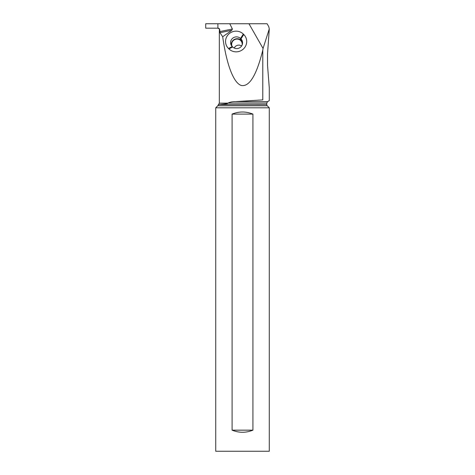 <?xml version="1.0" encoding="UTF-8"?>
<svg xmlns="http://www.w3.org/2000/svg" width="475" height="475" viewBox="0 0 475 475"><rect width="100%" height="100%" fill="white"/><g stroke="black" fill="none" stroke-linecap="round" stroke-linejoin="round"><path stroke-width="0.71" d="M217.877 23.75L217.912 28.179L205.711 28.179L205.711 23.75L229.775 23.75L232.394 29.023L231.818 30.299L222.704 36.753L219.925 32.698L219.794 29.866C219.581 28.755 218.951 28.191 217.912 28.179L219.046 28.773L219.794 29.866M228.042 103.057L228.036 103.087C230.042 102.083 232.435 101.597 235.214 101.626L267.603 101.626L269.289 100.653L269.289 87.958L267.532 65.366L267.532 53.823L269.289 28.886L268.749 26.642L267.104 23.75L229.775 23.75M269.283 28.886L263.061 48.462L248.971 23.75L250.135 23.75M219.456 30.495L219.456 29.866M263.061 48.462L262.788 50.16C256.512 75.412 249.304 87.174 241.163 85.435C233.486 82.775 226.557 64.505 222.704 36.753M228.92 48.919A10.397 10.094 -20.7 0 0 243.574 48.83A10.397 10.094 -20.7 0 0 243.77 34.503L243.325 34.069A10.397 10.094 -20.7 0 0 228.677 34.158A10.397 10.094 -20.7 0 0 228.481 48.486L228.92 48.919L232.667 46.966L232.227 46.532A5.801 5.629 159.3 0 1 232.34 38.54A5.801 5.629 159.3 0 1 240.51 38.493L240.95 38.926A5.801 5.629 159.3 0 1 240.837 46.912A5.801 5.629 159.3 0 1 232.667 46.966M235.214 101.626L262.788 99.893C271.409 100.896 271.409 100.896 262.788 99.893C271.409 100.896 271.409 100.896 262.788 99.893L262.788 50.16M217.877 28.179L205.746 28.179M215.733 107.807L269.289 107.807L269.289 451.25L215.733 451.25L215.733 107.807L217.77 105.771A1.686 1.686 0 0 0 218.257 104.737L227.216 103.692L228.036 103.087L266.76 103.087L267.603 101.626M241.727 45.82L239.198 45.066L237.31 45.279L235.41 46.312L234.187 48.028M219.325 30.495L219.325 103.146L228.036 103.146M219.325 103.146L218.482 104.607L266.76 104.577A1.686 1.686 0 0 0 267.253 105.771L269.289 107.807M252.926 114.101L252.926 430.166C245.985 432.957 239.038 432.957 232.097 430.166L232.097 114.101C239.038 111.304 245.985 111.304 252.926 114.101L232.097 114.101M232.097 430.166L252.926 430.166M242.054 45.22A5.273 5.118 -20.7 0 0 233.255 40.607A5.273 5.118 -20.7 0 0 232.144 46.449M231.378 45.452A5.801 5.629 159.3 0 1 241.205 40.339L241.644 40.773A5.801 5.629 159.3 0 1 242.499 41.853M232.394 29.023L219.794 31.564M231.818 30.299L219.925 32.698M217.77 105.771L267.253 105.771M241.205 40.339L240.51 38.493L243.325 34.069M241.644 40.773L240.95 38.926L243.77 34.503M232.227 46.532L228.481 48.486M266.76 103.087L266.76 104.577"/></g></svg>
